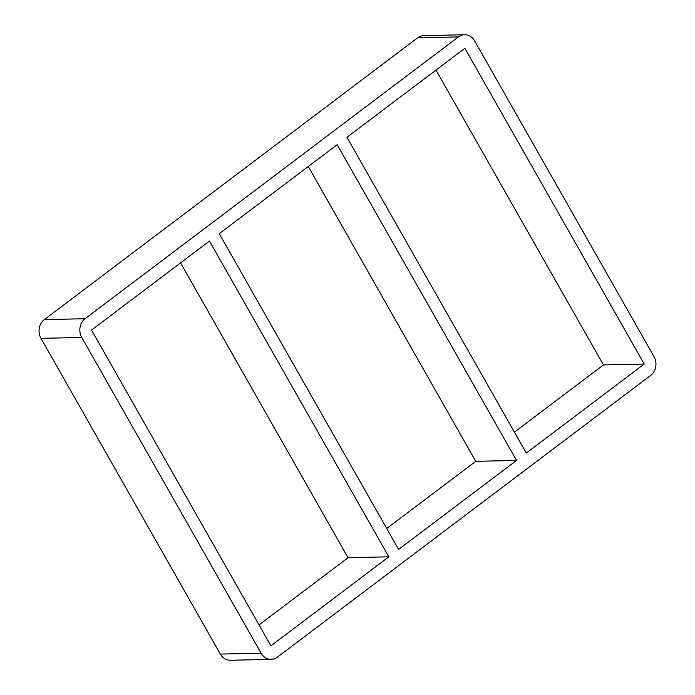 <?xml version="1.0" encoding="UTF-8"?>
<svg xmlns="http://www.w3.org/2000/svg" width="695" height="695" viewBox="0 0 695 695"><rect width="100%" height="100%" fill="white"/><g stroke="black" fill="none" stroke-linecap="round" stroke-linejoin="round"><path stroke-width="1.04" d="M516.533 460.429L337.162 144.682L219.246 233.685L398.609 549.432L516.533 460.429L475.754 461.315L308.267 166.487M388.826 556.817L209.456 241.069L91.54 330.073L270.911 645.82L388.826 556.817L348.056 557.703L180.57 262.875M259.027 624.901L348.056 557.703M386.733 528.513L475.754 461.315M644.23 364.041L464.868 48.294L346.944 137.297L526.315 453.044L644.23 364.041L603.46 364.927L435.974 70.099M514.43 432.125L603.46 364.927M44.315 319.604A13.553 11.719 88.8 0 0 40.979 338.343L81.758 337.457A13.553 11.719 -91.2 0 1 85.085 318.718L44.315 319.604L417.643 37.825L458.413 36.939A13.553 11.719 -91.2 0 1 464.573 34.75A13.553 11.719 -91.2 0 1 474.65 40.909L654.021 356.657A13.553 11.719 -91.2 0 1 650.685 375.396L277.357 657.175A13.553 11.719 -91.2 0 1 271.206 659.364A13.553 11.719 -91.2 0 1 261.12 653.204L220.35 654.091L40.979 338.343M81.758 337.457L261.12 653.204M458.413 36.939L85.085 318.718M220.35 654.091A13.553 11.719 88.8 0 0 230.427 660.25L271.206 659.364M464.573 34.75L423.794 35.636A13.553 11.719 88.8 0 0 417.643 37.825"/></g></svg>
